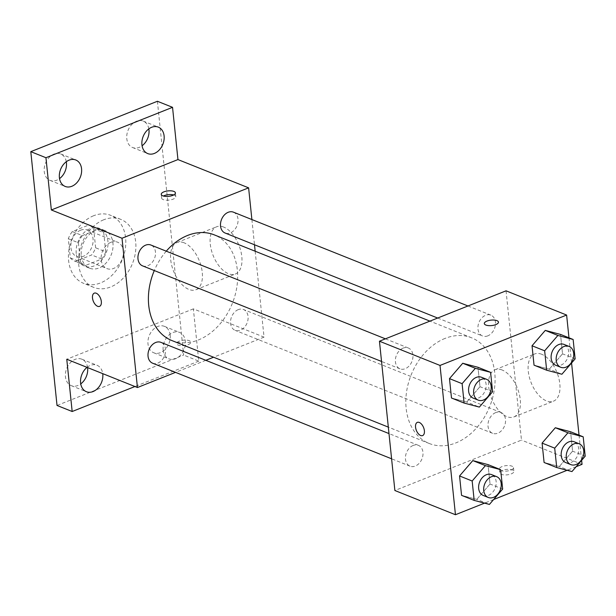 <?xml version="1.0" encoding="UTF-8"?>
<svg xmlns="http://www.w3.org/2000/svg" width="616" height="616" viewBox="0 0 616 616"><rect width="100%" height="100%" fill="white"/><g stroke="black" fill="none" stroke-linecap="round" stroke-linejoin="round"><path stroke-width="0.46" stroke-dasharray="3.08 2.31" d="M110.911 242.319A14.23 10.588 111.8 0 0 101.294 255.632A14.23 10.588 111.8 0 0 106.976 268.599A14.23 10.588 111.8 0 0 122.091 259.313A14.23 10.588 111.8 0 0 117.548 242.165A14.23 10.588 111.8 0 0 110.911 242.319M80.627 230.207A14.23 10.588 111.8 0 0 71.009 243.52A14.23 10.588 111.8 0 0 76.692 256.479A14.23 10.588 111.8 0 0 91.799 247.201A14.23 10.588 111.8 0 0 87.264 230.053A14.23 10.588 111.8 0 0 80.627 230.207M93.647 228.651L95.626 247.801A19.327 14.368 111.8 0 1 91.638 254.962L75.398 261.43A19.327 14.368 111.8 0 1 74.798 261.207A19.327 14.368 111.8 0 1 70.301 257.881L68.322 238.731A19.327 14.368 111.8 0 1 72.311 231.57L88.55 225.11A19.327 14.368 111.8 0 1 89.151 225.325A19.327 14.368 111.8 0 1 93.647 228.651L103.742 232.694L105.721 251.844L95.626 247.801M70.301 257.881L80.403 261.916L78.424 242.773L68.322 238.731M72.311 231.57L82.405 235.605L98.645 229.144L88.55 225.11M82.405 235.605A19.327 14.368 111.8 0 0 78.424 242.773M80.403 261.916A19.327 14.368 111.8 0 0 84.892 265.25A19.327 14.368 111.8 0 0 85.493 265.465L75.398 261.43M105.721 251.844A19.327 14.368 111.8 0 1 101.732 259.005L85.493 265.465M103.742 232.694A19.327 14.368 111.8 0 0 99.245 229.36A19.327 14.368 111.8 0 0 98.645 229.144M76.245 253.607A20.336 15.123 -68.2 0 1 83.075 233.633A20.336 15.123 -68.2 0 1 99.623 228.428A20.336 15.123 -68.2 0 1 106.114 252.922A20.336 15.123 -68.2 0 1 84.523 266.181A20.336 15.123 -68.2 0 1 76.245 253.607M81.297 255.625A20.336 15.123 111.8 0 0 89.566 268.199A20.336 15.123 111.8 0 0 111.157 254.939A20.336 15.123 111.8 0 0 104.666 230.446A20.336 15.123 111.8 0 0 95.187 230.661A20.336 15.123 111.8 0 0 81.297 255.625M101.732 259.005L91.638 254.962M93.647 215.731A36.598 27.22 111.8 0 0 68.915 249.973A36.598 27.22 111.8 0 0 83.53 283.306A36.598 27.22 111.8 0 0 122.391 259.436A36.598 27.22 111.8 0 0 110.711 215.346A36.598 27.22 111.8 0 0 93.647 215.731M103.742 219.773A36.598 27.22 111.8 0 0 79.01 254.008A36.598 27.22 111.8 0 0 93.624 287.341A36.598 27.22 111.8 0 0 132.486 263.471A36.598 27.22 111.8 0 0 120.805 219.381A36.598 27.22 111.8 0 0 103.742 219.773M170.185 335.158A14.253 10.595 111.8 0 0 164.387 326.341A14.253 10.595 111.8 0 0 149.249 335.635A14.253 10.595 111.8 0 0 153.8 352.799A14.253 10.595 111.8 0 0 165.396 349.149A14.253 10.595 111.8 0 0 170.185 335.158M148.833 128.875A14.253 10.595 111.8 0 0 143.174 121.067A14.253 10.595 111.8 0 0 128.043 130.361A14.253 10.595 111.8 0 0 132.586 147.524A14.253 10.595 111.8 0 0 142.073 145.776M66.289 161.731A14.253 10.595 111.8 0 0 60.63 153.923A14.253 10.595 111.8 0 0 45.499 163.217A14.253 10.595 111.8 0 0 50.042 180.38A14.253 10.595 111.8 0 0 59.529 178.632M87.588 367.59A14.253 10.595 111.8 0 0 81.843 359.197A14.253 10.595 111.8 0 0 66.705 368.491A14.253 10.595 111.8 0 0 71.256 385.655A14.253 10.595 111.8 0 0 80.742 383.907M157.403 101.27L183.63 355.062L57.026 405.459M255.163 251.228L264.041 337.137L193.37 308.87L198.768 361.122L183.63 355.062M251.89 219.55L254.493 244.768M223.631 227.05A25.418 13.883 -111.7 0 0 216.64 226.765A25.418 13.883 -111.7 0 0 213.144 255.509A25.418 13.883 -111.7 0 0 235.435 273.989A25.418 13.883 -111.7 0 0 240.794 250.982A25.418 13.883 -111.7 0 0 223.631 227.05M198.768 361.122L134.935 386.525M163.148 350.042A14.253 10.595 -68.2 0 1 167.937 336.043A14.253 10.595 -68.2 0 1 179.526 332.401A14.253 10.595 -68.2 0 1 185.324 341.21A14.253 10.595 -68.2 0 1 180.534 355.209A14.253 10.595 -68.2 0 1 168.946 358.858A14.253 10.595 -68.2 0 1 163.148 350.042M87.033 367.367A14.253 10.595 -68.2 0 1 96.982 365.257A14.253 10.595 -68.2 0 1 102.733 373.642M193.37 308.87L66.767 359.259M166.266 251.174A56.934 42.342 111.8 0 0 154.293 270.563M171.879 340.548A56.934 42.342 111.8 0 0 232.34 303.411A56.934 42.342 111.8 0 0 214.168 234.827M264.041 337.137L213.575 357.218M205.821 360.306L175.522 372.372M238.261 309.625A11.227 8.347 111.8 0 0 230.677 320.127A11.227 8.347 111.8 0 0 235.158 330.345A11.227 8.347 111.8 0 0 247.078 323.03A11.227 8.347 111.8 0 0 243.497 309.509A11.227 8.347 111.8 0 0 238.261 309.625M142.558 265.866A11.227 8.347 111.8 0 0 154.477 258.551A11.227 8.347 111.8 0 0 150.889 245.029M152.614 363.201A11.227 8.347 111.8 0 0 164.534 355.886A11.227 8.347 111.8 0 0 160.953 342.365M233.433 212.166A11.227 8.347 -68.2 0 1 237.915 222.391A11.227 8.347 -68.2 0 1 230.33 232.894A11.227 8.347 -68.2 0 1 225.102 233.01M179.341 341.141A7.115 2.741 -5.9 0 0 176.677 343.643A7.115 2.741 -5.9 0 0 184.038 345.638A7.115 2.741 -5.9 0 0 190.829 342.18A7.115 2.741 -5.9 0 0 186.702 340.14A7.115 2.741 -5.9 0 0 179.341 341.141A7.115 2.741 -5.9 0 0 176.677 343.636A7.115 2.741 -5.9 0 0 184.038 345.63A7.115 2.741 -5.9 0 0 190.829 342.173A7.115 2.741 -5.9 0 0 186.702 340.14A7.115 2.741 -5.9 0 0 179.333 341.133M173.65 194.972A7.115 2.741 174.1 0 1 175.791 196.65A7.115 2.741 174.1 0 1 173.135 199.145A7.115 2.741 174.1 0 1 165.766 200.146A7.115 2.741 174.1 0 1 161.638 198.113A7.115 2.741 174.1 0 1 163.394 196.027M184.076 242.789A25.418 13.883 -111.7 0 0 177.092 242.504A25.418 13.883 -111.7 0 0 173.596 271.248A25.418 13.883 -111.7 0 0 195.888 289.728A25.418 13.883 -111.7 0 0 201.247 266.72A25.418 13.883 -111.7 0 0 184.076 242.789M94.287 293.147L94.287 293.147A7.115 3.889 68.3 0 1 96.242 293.224A7.115 3.889 68.3 0 1 101.055 299.93A7.115 3.889 68.3 0 1 99.553 306.368A7.115 3.889 68.3 0 1 99.546 306.368L99.546 306.368M445.06 338.407A56.934 42.342 111.8 0 0 406.591 391.661A56.934 42.342 111.8 0 0 429.321 443.52A56.934 42.342 111.8 0 0 489.774 406.383A56.934 42.342 111.8 0 0 471.602 337.799A56.934 42.342 111.8 0 0 445.06 338.407M487.772 335.866A11.227 8.347 -68.2 0 1 482.536 335.982A11.227 8.347 -68.2 0 1 478.955 322.461A11.227 8.347 -68.2 0 1 490.875 315.146A11.227 8.347 -68.2 0 1 495.349 325.364A11.227 8.347 -68.2 0 1 487.772 335.866M413.151 445.453A11.227 8.347 111.8 0 0 405.574 455.955A11.227 8.347 111.8 0 0 410.048 466.181A11.227 8.347 111.8 0 0 421.968 458.858A11.227 8.347 111.8 0 0 418.387 445.337A11.227 8.347 111.8 0 0 413.151 445.453M403.095 348.117A11.227 8.347 111.8 0 0 395.51 358.62A11.227 8.347 111.8 0 0 399.992 368.838A11.227 8.347 111.8 0 0 411.912 361.523A11.227 8.347 111.8 0 0 408.331 348.002A11.227 8.347 111.8 0 0 403.095 348.117M495.695 412.597A11.227 8.347 111.8 0 0 488.118 423.1A11.227 8.347 111.8 0 0 492.592 433.317A11.227 8.347 111.8 0 0 504.512 426.002A11.227 8.347 111.8 0 0 500.931 412.481A11.227 8.347 111.8 0 0 495.695 412.597M506.052 290.821L521.475 440.109L394.871 490.505M585.2 456.202L572.58 451.158L570.578 431.762L572.58 451.158L559.343 466.52L544.097 462.493L559.343 466.52L571.956 471.571M492.6 391.722L479.98 386.679L477.978 367.282L479.98 386.679L466.736 402.04L451.49 398.013L466.736 402.04L479.356 407.091M576.176 466.674L567.105 470.285M493.632 499.53L484.561 503.141M568.976 337.807L571.579 363.001M579.032 435.142L581.635 460.337M502.656 489.058L490.036 484.014L488.034 464.618L490.036 484.014L476.799 499.376L461.553 495.349L476.799 499.376L489.42 504.427M575.144 358.866L562.524 353.823L560.522 334.426L562.524 353.823L549.279 369.184L534.034 365.157L549.279 369.184L561.9 374.235M582.051 464.341L521.475 440.109M541.641 354.254A25.418 13.883 -111.7 0 0 534.649 353.961A25.418 13.883 -111.7 0 0 531.154 382.713A25.418 13.883 -111.7 0 0 553.445 401.193A25.418 13.883 -111.7 0 0 558.804 378.185A25.418 13.883 -111.7 0 0 541.641 354.254M502.394 470.362A7.115 2.741 -5.9 0 0 499.73 472.865A7.115 2.741 -5.9 0 0 507.091 474.859A7.115 2.741 -5.9 0 0 513.89 471.402A7.115 2.741 -5.9 0 0 509.755 469.361A7.115 2.741 -5.9 0 0 502.394 470.362M498.46 322.106L498.46 322.114A7.115 2.741 174.1 0 1 495.803 324.617A7.115 2.741 174.1 0 1 488.434 325.61A7.115 2.741 174.1 0 1 484.307 323.577L484.307 323.569M502.009 466.605A7.115 2.741 -5.9 0 0 499.345 469.099A7.115 2.741 -5.9 0 0 506.706 471.094A7.115 2.741 -5.9 0 0 513.498 467.636A7.115 2.741 -5.9 0 0 509.37 465.604A7.115 2.741 -5.9 0 0 502.009 466.605M502.086 369.993A25.418 13.883 -111.7 0 0 495.102 369.708A25.418 13.883 -111.7 0 0 491.607 398.452A25.418 13.883 -111.7 0 0 513.898 416.932A25.418 13.883 -111.7 0 0 519.25 393.924A25.418 13.883 -111.7 0 0 502.086 369.993M417.348 422.368L417.34 422.368A7.115 3.889 68.3 0 1 417.348 422.368A7.115 3.889 68.3 0 1 419.303 422.445A7.115 3.889 68.3 0 1 424.108 429.152A7.115 3.889 68.3 0 1 422.607 435.589L422.607 435.597M555.732 365.257A11.227 8.347 111.8 0 0 567.644 357.942A11.227 8.347 111.8 0 0 564.063 344.421M562.524 353.823L549.279 369.184M565.788 462.601A11.227 8.347 111.8 0 0 577.708 455.278A11.227 8.347 111.8 0 0 574.127 441.757M572.58 451.158L559.343 466.52M473.188 398.121A11.227 8.347 111.8 0 0 485.1 390.798A11.227 8.347 111.8 0 0 481.52 377.277M479.98 386.679L466.736 402.04M483.244 495.457A11.227 8.347 111.8 0 0 495.164 488.134A11.227 8.347 111.8 0 0 491.583 474.613M490.036 484.014L476.799 499.376M76.692 256.479L106.976 268.599M87.264 230.053L117.548 242.165M104.666 230.446L99.623 228.428M89.566 268.199L84.523 266.181M84.892 265.25L74.798 261.207M99.245 229.36L89.151 225.325M120.805 219.381L110.711 215.346M93.624 287.341L83.53 283.306M71.256 385.655L86.402 391.714M81.843 359.197L96.982 365.257M50.042 180.38L65.188 186.44M60.63 153.923L75.768 159.983M132.586 147.524L147.732 153.584M143.174 121.067L158.312 127.127M153.8 352.799L168.946 358.858M164.387 326.341L179.526 332.401M175.791 196.65L175.406 192.885M161.638 198.113L161.246 194.348M195.888 289.728L235.435 273.989M177.092 242.504L216.64 226.765M471.602 337.799L429.914 321.121M429.321 443.52L388.326 427.119M437.668 318.041L482.536 335.982M467.96 305.975L490.875 315.146M418.387 445.337L388.996 433.579M410.048 466.181L391.599 458.797M408.331 348.002L385.416 338.839M399.992 368.838L381.543 361.461M500.931 412.481L243.497 309.509M492.592 433.317L235.158 330.345M499.345 469.099L499.73 472.865M513.498 467.636L513.89 471.402M513.898 416.932L553.445 401.193M495.102 369.708L534.649 353.961"/><path stroke-width="0.92" d="M142.073 145.776A14.253 10.595 111.8 0 0 148.972 129.884A14.253 10.595 111.8 0 0 148.833 128.875M59.529 178.632A14.253 10.595 111.8 0 0 66.428 162.739A14.253 10.595 111.8 0 0 66.289 161.731M80.742 383.907A14.253 10.595 111.8 0 0 87.641 368.014A14.253 10.595 111.8 0 0 87.588 367.59M134.935 386.525L72.172 411.511L57.026 405.459L30.8 151.659L157.403 101.27L172.542 107.323L177.947 159.575L51.344 209.971L45.946 157.719L30.8 151.659M72.172 411.511L66.767 359.259L137.437 387.526L122.014 238.238L51.344 209.971M96.242 293.231A7.115 3.889 68.3 0 1 101.047 299.93A7.115 3.889 68.3 0 1 99.546 306.368A7.115 3.889 68.3 0 1 93.301 301.193A7.115 3.889 68.3 0 1 94.287 293.147A7.115 3.889 68.3 0 1 96.242 293.231M59.39 177.624A14.253 10.595 -68.2 0 1 64.179 163.633A14.253 10.595 -68.2 0 1 75.768 159.983A14.253 10.595 -68.2 0 1 81.566 168.799A14.253 10.595 -68.2 0 1 76.784 182.79A14.253 10.595 -68.2 0 1 65.188 186.44A14.253 10.595 -68.2 0 1 59.39 177.624M141.934 144.768A14.253 10.595 -68.2 0 1 146.724 130.777A14.253 10.595 -68.2 0 1 158.312 127.127A14.253 10.595 -68.2 0 1 164.11 135.944A14.253 10.595 -68.2 0 1 159.321 149.934A14.253 10.595 -68.2 0 1 147.732 153.584A14.253 10.595 -68.2 0 1 141.934 144.768M45.946 157.719L172.542 107.323M122.014 238.238L248.61 187.841L177.947 159.575M248.61 187.841L251.89 219.55M254.493 244.768L255.163 251.228M102.733 373.642A14.253 10.595 -68.2 0 1 102.78 374.074A14.253 10.595 -68.2 0 1 97.99 388.065A14.253 10.595 -68.2 0 1 86.402 391.714A14.253 10.595 -68.2 0 1 80.604 382.898A14.253 10.595 -68.2 0 1 87.033 367.367M429.914 321.121L214.168 234.827A56.934 42.342 111.8 0 0 187.626 235.435A56.934 42.342 111.8 0 0 166.266 251.174M154.293 270.563A56.934 42.342 111.8 0 0 171.879 340.548L388.326 427.119M213.575 357.218L205.821 360.306M175.522 372.372L137.437 387.526M385.416 338.839L150.889 245.029A11.227 8.347 111.8 0 0 145.661 245.145A11.227 8.347 111.8 0 0 138.076 255.648A11.227 8.347 111.8 0 0 142.558 265.866L381.543 361.461M388.996 433.579L160.953 342.365A11.227 8.347 111.8 0 0 155.717 342.481A11.227 8.347 111.8 0 0 148.133 352.983A11.227 8.347 111.8 0 0 152.614 363.201L391.599 458.797M437.668 318.041L225.102 233.01A11.227 8.347 -68.2 0 1 221.521 219.489A11.227 8.347 -68.2 0 1 233.433 212.166L467.96 305.975M172.742 195.388A7.115 2.741 174.1 0 1 165.381 196.381A7.115 2.741 174.1 0 1 161.246 194.348A7.115 2.741 174.1 0 1 168.045 190.891A7.115 2.741 174.1 0 1 175.406 192.885A7.115 2.741 174.1 0 1 172.742 195.388M163.394 196.027A7.115 2.741 174.1 0 1 173.65 194.972M99.546 306.368A7.115 3.889 68.3 0 1 93.309 301.193A7.115 3.889 68.3 0 1 94.287 293.147M484.561 503.141L455.447 514.73L394.871 490.505L379.448 341.21L506.052 290.821L566.62 315.046L568.976 337.807M455.447 514.73L440.024 365.442L379.448 341.21M419.296 422.453A7.115 3.889 68.3 0 1 424.101 429.152A7.115 3.889 68.3 0 1 422.607 435.597A7.115 3.889 68.3 0 1 416.362 430.422A7.115 3.889 68.3 0 1 417.34 422.368A7.115 3.889 68.3 0 1 419.296 422.453M544.097 462.493L542.088 443.104L555.332 427.735L570.578 431.762L555.332 427.735L542.088 443.104L544.097 462.493L556.718 467.544L554.708 448.148L567.952 432.786L583.198 436.813L585.2 456.202L571.956 471.571L556.718 467.544M451.49 398.013L449.488 378.624L462.732 363.255L477.978 367.282L462.732 363.255L449.488 378.624L451.49 398.013L464.11 403.064L462.108 383.668L475.352 368.306L490.59 372.334L492.6 391.722L479.356 407.091L464.11 403.064M581.635 460.337L582.051 464.341L576.176 466.674M567.105 470.285L493.632 499.53M571.579 363.001L579.032 435.142M440.024 365.442L566.62 315.046M461.553 495.349L459.551 475.96L472.788 460.591L488.034 464.618L472.788 460.591L459.551 475.96L461.553 495.349L474.174 500.4L472.164 481.004L485.408 465.642L500.654 469.669L502.656 489.058L489.42 504.427L474.174 500.4M534.034 365.157L532.032 345.769L545.275 330.399L560.522 334.426L545.275 330.399L532.032 345.769L534.034 365.157L546.654 370.208L544.652 350.812L557.896 335.45L573.134 339.478L575.144 358.866L561.9 374.235L546.654 370.208M495.803 324.609A7.115 2.741 174.1 0 1 488.434 325.602A7.115 2.741 174.1 0 1 484.307 323.569A7.115 2.741 174.1 0 1 491.098 320.112A7.115 2.741 174.1 0 1 498.46 322.106A7.115 2.741 174.1 0 1 495.803 324.609M484.307 323.577A7.115 2.741 174.1 0 1 491.098 320.12A7.115 2.741 174.1 0 1 498.46 322.114M422.607 435.589A7.115 3.889 68.3 0 1 416.37 430.415A7.115 3.889 68.3 0 1 417.34 422.368M569.115 346.438L564.063 344.421A11.227 8.347 111.8 0 0 558.835 344.536A11.227 8.347 111.8 0 0 551.251 355.039A11.227 8.347 111.8 0 0 555.732 365.257L560.776 367.282A11.227 8.347 111.8 0 0 572.695 359.96A11.227 8.347 111.8 0 0 569.115 346.438A11.227 8.347 111.8 0 0 563.879 346.562A11.227 8.347 111.8 0 0 556.294 357.057A11.227 8.347 111.8 0 0 560.776 367.282M544.652 350.812L532.032 345.769M557.896 335.45L545.275 330.399M573.134 339.478L560.522 334.426M579.171 443.774L574.127 441.757A11.227 8.347 111.8 0 0 568.891 441.872A11.227 8.347 111.8 0 0 561.307 452.375A11.227 8.347 111.8 0 0 565.788 462.601L570.832 464.618A11.227 8.347 111.8 0 0 582.751 457.295A11.227 8.347 111.8 0 0 579.171 443.774A11.227 8.347 111.8 0 0 573.935 443.897A11.227 8.347 111.8 0 0 566.358 454.392A11.227 8.347 111.8 0 0 570.832 464.618M554.708 448.148L542.088 443.104M567.952 432.786L555.332 427.735M583.198 436.813L570.578 431.762M486.571 379.294L481.52 377.277A11.227 8.347 111.8 0 0 476.291 377.392A11.227 8.347 111.8 0 0 468.707 387.895A11.227 8.347 111.8 0 0 473.188 398.121L478.232 400.138A11.227 8.347 111.8 0 0 490.151 392.815A11.227 8.347 111.8 0 0 486.571 379.294A11.227 8.347 111.8 0 0 481.335 379.418A11.227 8.347 111.8 0 0 473.75 389.913A11.227 8.347 111.8 0 0 478.232 400.138M462.108 383.668L449.488 378.624M475.352 368.306L462.732 363.255M490.59 372.334L477.978 367.282M496.627 476.63L491.583 474.613A11.227 8.347 111.8 0 0 486.347 474.736A11.227 8.347 111.8 0 0 478.763 485.231A11.227 8.347 111.8 0 0 483.244 495.457L488.288 497.474A11.227 8.347 111.8 0 0 500.207 490.151A11.227 8.347 111.8 0 0 496.627 476.63A11.227 8.347 111.8 0 0 491.399 476.753A11.227 8.347 111.8 0 0 483.814 487.248A11.227 8.347 111.8 0 0 488.288 497.474M472.164 481.004L459.551 475.96M485.408 465.642L472.788 460.591M500.654 469.669L488.034 464.618"/></g></svg>

